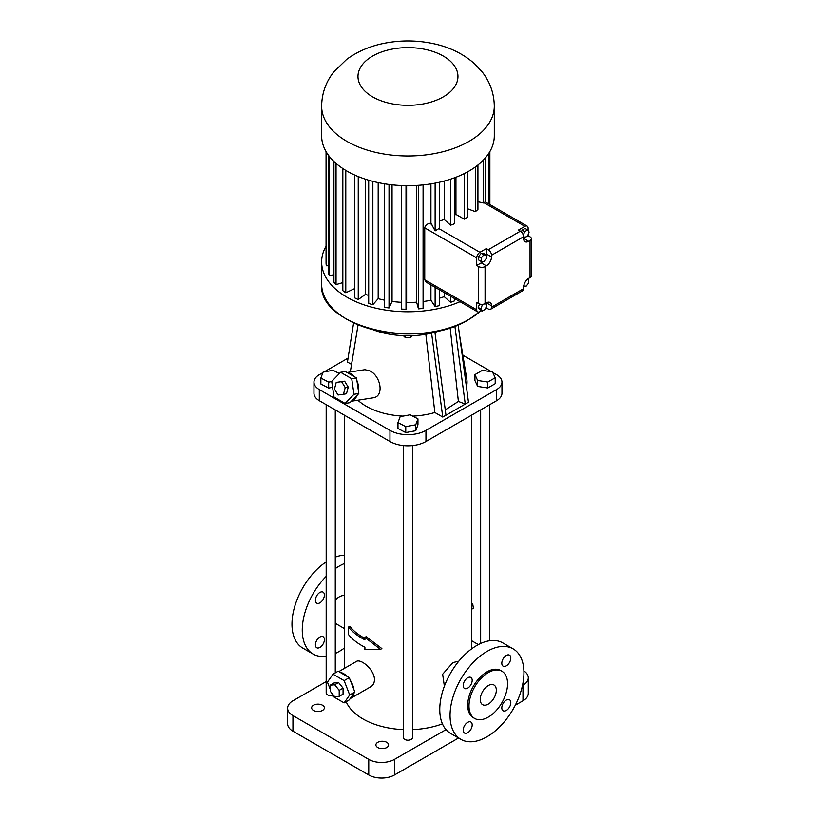 <?xml version="1.0" encoding="UTF-8"?>
<svg xmlns="http://www.w3.org/2000/svg" width="819" height="819" viewBox="0 0 819 819"><rect width="100%" height="100%" fill="white"/><g stroke="black" fill="none" stroke-linecap="round" stroke-linejoin="round"><path stroke-width="1.23" d="M524.355 286.005L523.658 286.404M482.852 261.599A7.269 4.197 120 0 1 481.203 262.868L476.709 265.458L476.709 257.862A4.545 2.621 -60 0 1 479.924 252.303L486.353 248.587L486.353 253.962L491.492 256.931L491.492 255.272A4.545 2.621 60 0 0 488.278 249.703L486.353 248.587M486.271 255.026A7.269 4.197 120 0 0 486.353 253.962M486.322 255.057L483.753 253.573L481.183 253.337L478.613 256.542L478.613 259.961L481.183 261.445L483.753 261.681L486.322 258.487L486.322 255.057L483.753 254.822L481.183 258.026L481.183 261.445M476.709 309.797A4.545 2.621 120 0 0 477.651 311.875L426.238 282.197L424.744 279.801L476.709 309.797L476.709 302.498L478.634 303.603A4.545 2.621 0 0 0 485.063 303.603L485.063 266.574L486.353 265.827A7.269 4.197 120 0 0 491.492 256.931M477.651 311.875A4.545 2.621 120 0 0 479.924 311.65L481.623 310.667M486.404 306.316L486.404 307.913L485.606 308.374M486.404 305.057L486.404 302.835L485.063 303.603M479.545 304.013L478.214 307.453L479.699 309.562L482.268 311.046L485.237 309.326L486.721 305.507L485.288 303.47M528.112 230.61L528.112 228.194A4.545 2.621 120 0 0 527.17 226.105A4.545 2.621 120 0 0 524.897 226.331L518.417 230.078L520.352 231.183A4.545 2.621 60 0 1 523.556 236.752L523.556 238.349L528.112 235.718L528.112 234.664M523.556 236.947L524.672 237.592L527.641 235.882L529.125 232.053L527.641 229.944L525.071 228.46L522.102 230.17L521.396 231.992M481.183 253.337L483.753 254.822M478.613 256.542L481.183 258.026M523.72 285.944L526.156 286.159L528.726 282.964L528.726 279.535L527.293 279.412M527.774 278.992L528.726 279.535M523.484 235.903L524.672 237.592M522.102 230.17L524.672 231.654L523.31 235.176M527.641 229.944L524.672 231.654M478.214 307.453L480.784 308.927L482.268 311.046M480.896 304.32L482.268 305.108L480.784 308.927M484.172 304.003L482.268 305.108M528.112 235.718L530.036 236.834A4.545 2.621 180 0 1 531.367 238.687A4.545 2.621 180 0 1 530.036 240.54L528.695 241.318A7.269 4.197 120 0 1 525.061 241.677A7.269 4.197 120 0 1 523.556 238.349L528.695 241.318M531.367 238.687L531.367 275.727A4.545 2.621 180 0 1 530.036 277.58L528.757 278.317A7.269 4.197 120 0 0 523.617 287.223L523.617 288.657A4.545 2.621 60 0 1 522.676 290.735L490.601 309.254A4.545 2.621 60 0 1 488.329 309.029L486.404 307.913M476.709 265.458L478.634 266.574A4.545 2.621 0 0 0 485.063 266.574M424.744 279.801L424.744 227.866C425.215 225.471 426.883 223.956 429.74 223.331A70.219 40.541 0 0 0 430.927 223.096L430.927 183.865M477.917 201.74L483.579 202.989A81.92 47.297 0 0 0 483.834 202.631L485.247 201.965M467.526 208.732L475.368 211.671A81.92 47.297 0 0 0 477.917 209.408L477.917 165.018M454.525 215.131A70.219 40.541 0 0 0 455.937 214.394L464.209 219.175A81.92 47.297 0 0 0 467.526 217.26L467.526 171.898M439.496 221.007A70.219 40.541 0 0 0 444.226 219.502L450.604 225.174A81.92 47.297 0 0 0 454.525 223.7L454.525 177.784M479.924 252.303L438.861 228.593A81.92 47.297 0 0 0 439.496 228.44L439.496 182.217M438.861 228.593L435.124 230.907L435.124 183.128M430.927 223.096L435.124 230.907M523.617 288.657L491.543 307.176L491.543 305.804A7.269 4.197 120 0 0 490.038 302.477A7.269 4.197 120 0 0 486.404 302.835L491.543 305.804M491.543 307.176A4.545 2.621 60 0 1 490.601 309.254M423.085 301.535A70.219 40.541 0 0 0 430.927 300.256L435.124 306.572L435.124 287.274M435.124 306.572A81.92 47.297 0 0 0 439.496 305.6L439.496 289.844M439.496 298.167A70.219 40.541 0 0 0 444.226 296.662L444.226 292.578M444.226 296.662L450.604 302.334L450.604 296.263M450.604 302.334A81.92 47.297 0 0 0 454.525 300.86L454.525 298.526M430.927 300.256L430.927 284.899M485.247 201.904L485.247 158.016M483.579 202.989L483.579 159.869M475.368 211.671L475.368 166.953M464.209 219.175L464.209 173.628M455.937 214.394L455.937 177.252M450.604 225.174L450.604 179.156M444.226 219.502L444.226 181.05M460.022 301.699A86.323 49.836 180 0 1 369.512 306.562A86.323 49.836 180 0 1 321.642 261.947A86.323 49.836 180 0 1 326.064 246.202M401.341 185.514L401.341 309.091A81.92 47.297 0 0 0 406.009 309.234L406.623 302.477A70.219 40.541 0 0 0 416.625 302.18L418.458 308.855A81.92 47.297 0 0 0 423.085 308.435L423.085 184.889M384.51 183.784L384.51 307.268A81.92 47.297 0 0 0 389.025 307.964L392.055 301.433A70.219 40.541 0 0 0 401.341 302.303M368.704 180.211L368.704 303.46A81.92 47.297 0 0 0 372.87 304.688L378.183 298.659A70.219 40.541 0 0 0 384.51 300.163M354.607 175L354.607 297.84A81.92 47.297 0 0 0 358.251 299.539L365.612 294.287A70.219 40.541 0 0 0 368.704 295.557M342.844 168.54L342.844 290.653A81.92 47.297 0 0 0 345.792 292.752L354.607 288.626M333.937 161.456L333.937 282.207A81.92 47.297 0 0 0 336.056 284.613L342.844 282.616M328.255 154.955L328.255 272.881A81.92 47.297 0 0 0 329.463 275.491L333.937 274.795M326.064 151.566L326.064 263.073A81.92 47.297 0 0 0 326.31 265.776L328.255 265.714M488.482 203.767L488.482 153.788M494.287 106.142L494.287 135.821A86.323 49.836 180 0 1 469 171.058A86.323 49.836 180 0 1 374.928 181.869A86.323 49.836 180 0 1 321.642 135.821L321.642 106.142C321.857 93.376 325.88 81.982 333.712 71.98L346.672 59.377C357.268 51.648 369.461 46.355 383.231 43.499C400.337 39.977 417.393 40.1 434.387 43.868C450.163 47.369 463.646 54.074 474.846 64.015L482.545 72.4C490.161 82.32 494.082 93.571 494.287 106.142A86.323 49.836 180 0 1 469 141.39A86.323 49.836 180 0 1 374.928 152.191A86.323 49.836 180 0 1 321.642 106.142M418.458 308.855L418.458 185.289M416.625 302.18L416.625 185.411M406.623 302.477L406.623 185.657M406.009 309.234L406.009 185.647M392.055 301.433L392.055 184.807M389.025 307.964L389.025 184.449M378.183 298.659L378.183 182.596M372.87 304.688L372.87 181.357M365.612 294.287L365.612 179.248M358.251 299.539L358.251 176.566M345.792 292.752L345.792 170.403M336.056 284.613L336.056 163.401M329.463 275.491L329.463 156.562M326.31 265.776L326.31 151.986M489.864 204.566L489.864 151.566M489.209 204.197L489.209 152.651M442.956 329.709A63.606 36.722 180 0 1 372.973 329.709M353.624 322.87L347.461 362.039L351.556 364.404M425.829 334.285L434.848 412.5A59.06 34.101 180 0 1 412.715 416.124M403.05 416.113A59.06 34.101 180 0 1 357.893 400.225M351.341 401.249L373.044 397.839C384.613 396.478 380.712 376.085 370.034 370.966L364.916 369.686L347.072 372.491M434.848 412.5L442.762 417.066L431.582 333.138M434.93 332.299L445.976 415.213L465.253 404.084L454.852 325.993M442.762 417.066L445.976 415.213M450.112 327.641L458.394 401.443L465.253 404.084L468.468 402.231L458.138 324.703M459.439 334.48L466.758 378.91A59.06 34.101 180 0 1 466.431 386.957M405.333 335.729L405.333 337.612L403.347 335.667M410.585 335.729L410.585 337.582L405.333 337.612M412.438 335.677L410.585 337.582M348.085 358.098L324.089 371.949M322.891 372.645L319.297 374.713A18.172 10.493 0 0 0 313.974 382.135A18.172 10.493 0 0 0 319.297 389.557L389.967 430.364A25.44 14.691 0 0 0 425.952 430.364L496.631 389.557A18.172 10.493 0 0 0 501.955 382.135A18.172 10.493 0 0 0 496.631 374.713L492.741 372.471M491.523 371.765L462.858 355.221M397.973 422.573L397.973 428.511L405.763 432.575L415.745 430.712L417.946 424.785L417.946 418.857L410.165 414.793L400.174 416.656L397.973 422.573L405.763 426.638L415.745 424.774L417.946 418.857M339.363 373.566L333.067 370.28L323.075 372.143L320.874 378.061L320.874 383.998L328.665 388.063L332.586 387.326M474.928 374.631L474.928 380.569L477.641 386.425L487.776 387.991L495.198 383.702L495.198 377.774L492.485 371.918L482.35 370.352L474.928 374.631L477.641 380.487L487.776 382.053L495.198 377.774M345.127 403.439L349.959 402.682L351.535 401.044A14.537 10.76 -98.9 0 0 357.238 395.167L358.814 393.529L358.415 390.755A14.537 10.76 -98.9 0 0 356.951 380.743L356.552 377.958L354.566 376.812A14.537 10.76 -98.9 0 0 351.208 373.925A14.537 10.76 -98.9 0 0 347.41 372.686L345.423 371.539L340.591 372.297L331.736 381.439L333.998 397.01L345.127 403.439L353.992 394.287L351.72 378.716L340.591 372.297M458.394 401.443L445.27 409.869M313.974 382.135L313.974 393.263A18.172 10.493 0 0 0 319.297 400.686L389.967 441.492A25.44 14.691 0 0 0 425.952 441.492L496.631 400.686A18.172 10.493 0 0 0 501.955 393.263L501.955 382.135M415.745 430.712L415.745 424.774M405.763 432.575L405.763 426.638M328.665 388.063L328.665 382.125L331.746 381.552M320.874 378.061L328.665 382.125M487.776 387.991L487.776 382.053M477.641 386.425L477.641 380.487M354.566 376.812L347.41 372.686M358.415 390.755L356.951 380.743M351.535 401.044L357.238 395.167M356.552 377.958L351.72 378.716M358.814 393.529L353.992 394.287M458.814 661.179L452.938 662.581L442.649 674.242L444.369 686.23M346.171 701.709A63.606 36.722 0 0 0 403.419 729.627M412.51 729.627A63.606 36.722 0 0 0 442.424 723.863M364.916 637.397L366.206 636.65L381.869 648.587L380.497 649.375L364.916 637.397L364.916 639.834A65.418 37.776 180 0 1 348.454 627.078L349.826 626.279A63.606 36.722 0 0 0 364.916 638.421M331.644 692.946L333.005 696.457L344.134 702.886L349.273 699.917L350.266 698.505A14.537 8.395 -120 0 0 350.982 698.167L370.843 686.701C373.167 685.298 374.375 682.964 374.457 679.698C374.682 669.942 360.688 658.22 356.306 661.517L338.81 671.621M471.57 415.151L471.57 609.172L473.372 608.128L471.57 609.377M326.187 404.658L326.187 692.997A4.545 2.621 0 0 0 332.596 695.392M403.419 445.556L403.419 737.591A4.545 2.621 0 0 0 406.224 740.007A4.545 2.621 0 0 0 411.179 739.444A4.545 2.621 0 0 0 412.51 737.591L412.51 445.556M343.448 394.267L346.468 393.796L348.249 387.131L344.635 381.204L336.23 382.412L334.459 389.076L338.063 395.004L343.448 394.267L345.229 387.602L341.615 381.685L336.23 382.412M326.187 681.603L292.956 700.788A18.172 10.493 0 0 0 287.633 708.21A18.172 10.493 0 0 0 292.956 715.622L368.765 759.397A18.172 10.493 0 0 0 394.471 759.397L446.017 729.637M522.481 685.493L522.972 685.206A18.172 10.493 0 0 0 528.296 677.784A18.172 10.493 0 0 0 523.904 670.945M478.357 644.604L471.57 640.693M386.763 742.331A6.357 3.675 0 0 0 379.832 741.533A6.357 3.675 0 0 0 375.901 744.932A6.357 3.675 0 0 0 382.258 748.607A6.357 3.675 0 0 0 388.626 744.932A6.357 3.675 0 0 0 386.763 742.331M322.512 705.241A6.357 3.675 0 0 0 315.581 704.442A6.357 3.675 0 0 0 311.65 707.831A6.357 3.675 0 0 0 318.007 711.506A6.357 3.675 0 0 0 324.375 707.831A6.357 3.675 0 0 0 322.512 705.241M380.497 649.375L364.916 649.682L364.916 647.245A65.418 37.776 180 0 1 348.454 634.5L348.454 627.078M344.359 595.546A14.537 8.395 120 0 0 335.268 600.102M350.982 698.167A14.537 8.395 -120 0 0 353.849 693.417L354.842 692.004L353.849 689.444A14.537 8.395 -120 0 0 350.266 680.22L349.273 677.661L347.287 676.514A14.537 8.395 -120 0 0 340.131 672.379L338.145 671.232L333.005 674.201L327.446 682.125L330.221 689.27M471.57 604.299L472.676 603.654L473.372 608.128M344.635 381.204L341.615 381.685M348.249 387.131L345.229 387.602M513.114 648.863L502.835 642.925A52.252 30.17 120 0 0 476.709 645.515A52.252 30.17 120 0 0 442.577 691.553A52.252 30.17 120 0 0 450.583 733.425L460.872 739.352A52.252 30.17 120 0 0 513.114 709.193A52.252 30.17 120 0 0 513.114 648.863A52.252 30.17 120 0 0 486.988 651.453A52.252 30.17 120 0 0 452.856 697.491A52.252 30.17 120 0 0 460.872 739.352M287.633 708.21L287.633 723.781A18.172 10.493 0 0 0 292.956 731.203L368.765 774.979A18.172 10.493 0 0 0 394.471 774.979L458.517 738.001M515.274 705.231L522.972 700.788A18.172 10.493 0 0 0 528.296 693.365L528.296 677.784M344.359 563.574A52.252 30.17 120 0 0 339.209 566.134A52.252 30.17 120 0 0 335.268 568.652M326.187 576.392A52.252 30.17 120 0 0 313.093 654.043A52.252 30.17 120 0 0 326.187 656.234M335.268 653.48A52.252 30.17 120 0 0 344.359 648.064M315.407 600.235A6.357 3.675 -60 0 1 318.181 593.836A6.357 3.675 -60 0 1 323.085 592.137A6.357 3.675 -60 0 1 323.085 599.477A6.357 3.675 -60 0 1 316.728 603.153A6.357 3.675 -60 0 1 315.407 600.235M315.407 644.829A6.357 3.675 -60 0 1 318.181 638.431A6.357 3.675 -60 0 1 323.085 636.721A6.357 3.675 -60 0 1 323.085 644.072A6.357 3.675 -60 0 1 316.728 647.747A6.357 3.675 -60 0 1 315.407 644.829M350.266 698.505L353.849 693.417M347.287 676.514L340.131 672.379M353.849 689.444L350.266 680.22M510.8 658.066A6.357 3.675 120 0 0 509.479 655.159A6.357 3.675 120 0 0 503.122 658.824A6.357 3.675 120 0 0 503.122 666.175A6.357 3.675 120 0 0 508.026 664.465A6.357 3.675 120 0 0 510.8 658.066M472.184 680.364A6.357 3.675 120 0 0 470.864 677.456A6.357 3.675 120 0 0 464.506 681.121A6.357 3.675 120 0 0 464.506 688.472A6.357 3.675 120 0 0 469.4 686.762A6.357 3.675 120 0 0 472.184 680.364M472.184 724.958A6.357 3.675 120 0 0 470.864 722.041A6.357 3.675 120 0 0 464.506 725.716A6.357 3.675 120 0 0 464.506 733.056A6.357 3.675 120 0 0 469.4 731.357A6.357 3.675 120 0 0 472.184 724.958M510.8 702.661A6.357 3.675 120 0 0 509.479 699.754A6.357 3.675 120 0 0 503.122 703.419A6.357 3.675 120 0 0 503.122 710.769A6.357 3.675 120 0 0 508.026 709.059A6.357 3.675 120 0 0 510.8 702.661M326.187 561.906A52.252 30.17 120 0 0 294.297 608.005A52.252 30.17 120 0 0 302.815 648.105L313.093 654.043M344.359 555.19A52.252 30.17 120 0 0 335.268 557.166M349.273 677.661L344.134 680.63L333.005 674.201M354.842 692.004L349.703 694.973L344.134 680.63M344.134 702.886L349.703 694.973M501.904 671.242L500.624 670.505A27.262 15.735 120 0 0 486.988 671.856A27.262 15.735 120 0 0 469.185 695.874A27.262 15.735 120 0 0 473.362 717.72L474.651 718.458A27.262 15.735 120 0 0 501.904 702.722A27.262 15.735 120 0 0 501.904 671.242A27.262 15.735 120 0 0 488.278 672.594A27.262 15.735 120 0 0 470.464 696.611A27.262 15.735 120 0 0 474.651 718.458M339.209 696.365L343.069 694.143L343.069 688.144L338.575 682.544L334.07 682.954L330.221 685.175L330.221 691.175L334.715 696.764L339.209 696.365L339.209 690.366L334.715 684.776L330.221 685.175M338.575 682.544L334.715 684.776M343.069 688.144L339.209 690.366M496.304 690.212A11.353 6.562 120 0 0 493.959 685.012A11.353 6.562 120 0 0 482.596 691.574A11.353 6.562 120 0 0 482.596 704.688A11.353 6.562 120 0 0 491.349 701.648A11.353 6.562 120 0 0 496.304 690.212M476.709 257.862L424.744 227.866M478.634 303.603L478.634 266.574M481.203 262.868L486.353 265.827M520.352 231.183L488.278 249.703M524.897 226.331L483.834 202.631M431.91 224.58L429.74 223.331M530.036 277.58L530.036 240.54M523.556 236.752L491.492 255.272M479.821 311.711A86.323 49.836 180 0 1 469 319.338A86.323 49.836 180 0 1 374.928 330.139A86.323 49.836 180 0 1 321.642 284.101C317.69 326.853 419.523 351.177 468.97 319.4L479.944 311.64M468.959 319.359A86.19 49.764 180 0 1 468.908 319.39A86.19 49.764 180 0 1 346.969 319.359M443.304 96.867A49.979 28.849 180 0 1 359.695 83.937A49.979 28.849 180 0 1 420.894 48.597A49.979 28.849 180 0 1 443.304 96.867M319.297 400.686L319.297 389.557M389.967 441.492L389.967 430.364M425.952 441.492L425.952 430.364M496.631 400.686L496.631 389.557M292.956 731.203L292.956 715.622M368.765 774.979L368.765 759.397M394.471 774.979L394.471 759.397M522.972 700.788L522.972 685.206M485.094 201.812L527.17 226.105M321.642 261.947L321.642 284.101M358.077 324.815L350.307 371.98M471.57 648.904L471.57 609.172M344.359 668.417L344.359 415.151M335.268 672.901L335.268 409.909M489.742 640.734L489.742 404.658M480.651 643.478L480.651 409.909M335.268 623.3L344.359 628.552"/></g></svg>
